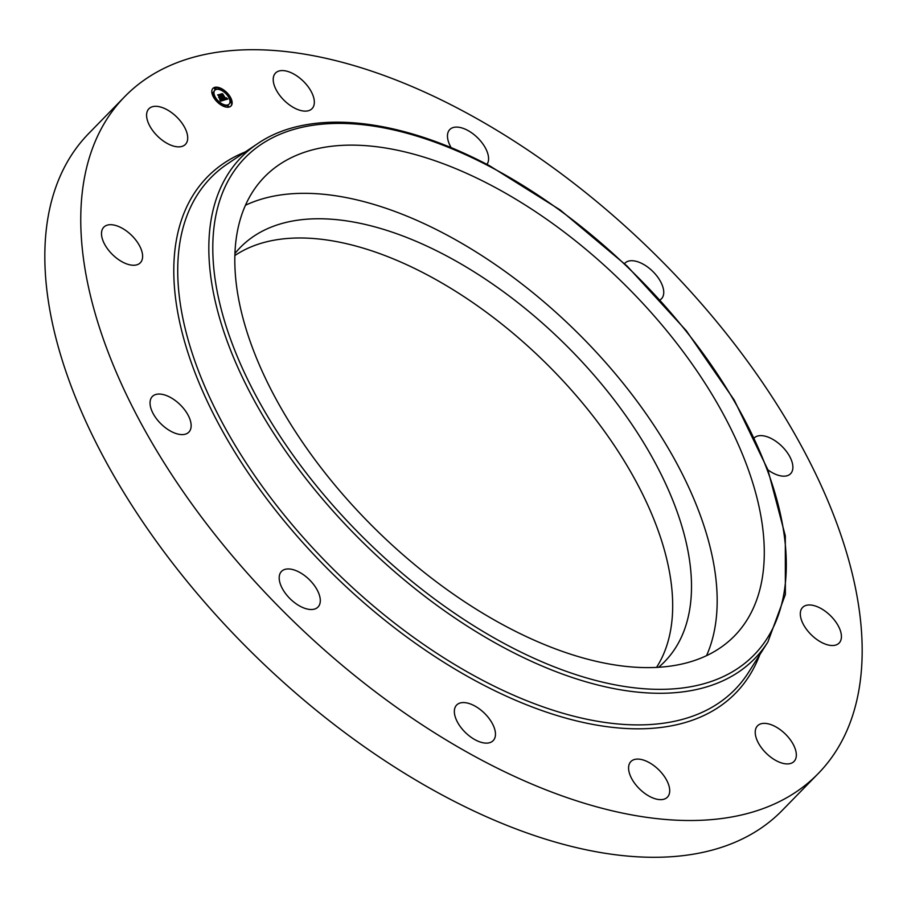<?xml version="1.0" encoding="UTF-8"?>
<svg xmlns="http://www.w3.org/2000/svg" width="907" height="907" viewBox="0 0 907 907"><rect width="100%" height="100%" fill="white"/><g stroke="black" fill="none" stroke-linecap="round" stroke-linejoin="round"><path stroke-width="1.36" d="M245.457 205.254A328.47 174.552 -135.7 0 1 535.686 294.956A328.47 174.552 -135.7 0 1 717.029 593.45A328.47 174.552 -135.7 0 1 706.53 655.693M234.936 253.506A296.498 157.557 -135.7 0 1 240.355 247.396A296.498 157.557 -135.7 0 1 444.453 254.788A296.498 157.557 -135.7 0 1 664.525 661.77A296.498 157.557 -135.7 0 1 658.539 667.337M234.868 255.547A296.498 157.557 -135.7 0 1 425.655 274.027A296.498 157.557 -135.7 0 1 656.498 667.45M818.069 773.716L782.14 810.495A484.553 257.486 -135.7 0 1 448.602 798.409A484.553 257.486 -135.7 0 1 88.931 133.284L124.86 96.505A484.553 257.486 -135.7 0 1 458.398 108.591A484.553 257.486 -135.7 0 1 818.069 773.716A484.553 257.486 -135.7 0 1 484.531 761.631A484.553 257.486 -135.7 0 1 124.86 96.505M764.136 545.232A328.47 174.552 -135.7 0 1 734.511 635.909A328.47 174.552 -135.7 0 1 441.074 585.31A328.47 174.552 -135.7 0 1 234.958 267.497A328.47 174.552 -135.7 0 1 264.583 176.831A328.47 174.552 -135.7 0 1 558.009 227.43A328.47 174.552 -135.7 0 1 764.136 545.232M282.304 588.496A25.498 13.548 -135.7 0 1 281.499 571.41A25.498 13.548 -135.7 0 1 298.947 571.988A25.498 13.548 -135.7 0 1 317.189 589.981A25.498 13.548 -135.7 0 1 317.994 607.055A25.498 13.548 -135.7 0 1 300.546 606.477A25.498 13.548 -135.7 0 1 282.304 588.496M465.234 732.346A25.498 13.548 -135.7 0 1 456.663 705.034A25.498 13.548 -135.7 0 1 484.587 713.356A25.498 13.548 -135.7 0 1 493.147 740.668A25.498 13.548 -135.7 0 1 465.234 732.346M649.831 796.55A25.498 13.548 -135.7 0 1 630.909 761.54A25.498 13.548 -135.7 0 1 648.46 762.186A25.498 13.548 -135.7 0 1 667.393 797.185A25.498 13.548 -135.7 0 1 649.831 796.55M786.641 763.909A25.498 13.548 -135.7 0 1 761.823 748.275A25.498 13.548 -135.7 0 1 757.538 725.815A25.498 13.548 -135.7 0 1 764.907 723.367A25.498 13.548 -135.7 0 1 789.736 739.001A25.498 13.548 -135.7 0 1 794.022 761.461A25.498 13.548 -135.7 0 1 786.641 763.909M838.998 643.176A25.498 13.548 -135.7 0 1 811.3 634.832A25.498 13.548 -135.7 0 1 802.627 607.418A25.498 13.548 -135.7 0 1 802.729 607.316A25.498 13.548 -135.7 0 1 830.438 615.649A25.498 13.548 -135.7 0 1 839.111 643.063A25.498 13.548 -135.7 0 1 838.998 643.176M754.295 437.877A25.498 13.548 -135.7 0 1 777.084 442.163A25.498 13.548 -135.7 0 1 792.877 466.686A25.498 13.548 -135.7 0 1 790.575 473.726A25.498 13.548 -135.7 0 1 767.923 469.883M624.538 263.62A25.498 13.548 -135.7 0 1 624.946 263.166A25.498 13.548 -135.7 0 1 642.383 263.744A25.498 13.548 -135.7 0 1 660.636 281.726A25.498 13.548 -135.7 0 1 661.43 298.811A25.498 13.548 -135.7 0 1 660.058 299.911M451.187 147.728A25.498 13.548 -135.7 0 1 449.781 129.554A25.498 13.548 -135.7 0 1 477.694 137.875A25.498 13.548 -135.7 0 1 486.946 164.394M293.097 73.671A25.498 13.548 -135.7 0 1 312.019 108.67A25.498 13.548 -135.7 0 1 294.469 108.035A25.498 13.548 -135.7 0 1 275.535 73.036A25.498 13.548 -135.7 0 1 293.097 73.671M156.287 106.312A25.498 13.548 -135.7 0 1 181.105 121.946A25.498 13.548 -135.7 0 1 185.391 144.406A25.498 13.548 -135.7 0 1 178.021 146.855A25.498 13.548 -135.7 0 1 153.192 131.22A25.498 13.548 -135.7 0 1 148.907 108.761A25.498 13.548 -135.7 0 1 156.287 106.312M103.931 227.045A25.498 13.548 -135.7 0 1 131.64 235.389A25.498 13.548 -135.7 0 1 140.302 262.803A25.498 13.548 -135.7 0 1 140.2 262.905A25.498 13.548 -135.7 0 1 112.491 254.572A25.498 13.548 -135.7 0 1 103.817 227.158A25.498 13.548 -135.7 0 1 103.931 227.045M191.139 425.1A25.498 13.548 -135.7 0 1 188.837 432.14A25.498 13.548 -135.7 0 1 166.06 428.217A25.498 13.548 -135.7 0 1 150.052 403.536A25.498 13.548 -135.7 0 1 152.353 396.495A25.498 13.548 -135.7 0 1 175.13 400.429A25.498 13.548 -135.7 0 1 191.139 425.1M214.846 99.214A12.619 6.712 -135.7 0 1 212.93 88.387A12.619 6.712 -135.7 0 1 229.086 95.19A12.619 6.712 -135.7 0 1 230.99 106.028A12.619 6.712 -135.7 0 1 214.846 99.214M216.354 98.784A9.943 5.283 -135.7 0 1 214.846 90.258A9.943 5.283 -135.7 0 1 227.578 95.62A9.943 5.283 -135.7 0 1 229.074 104.158A9.943 5.283 -135.7 0 1 216.354 98.784M224.12 100.076L223.621 98.716L225.39 99.328L221.274 94.294L222.703 93.886L225.798 98.795L226.138 97.752L226.036 99.112L226.75 98.772L226.399 97.843L227.838 99.056L224.12 100.076M223.723 99.838L223.269 98.546L223.723 99.838M224.154 99.056L224.925 99.033L220.639 94.045L222.385 93.693L220.9 94.113L225.106 99.135L224.131 99.078M220.616 101.142L220.174 99.702L222.544 100.167L221.059 98.149L222.181 99.985L220.56 99.906L222.011 99.883L219.029 97.423L220.786 97.797L218.383 95.178L219.913 94.747L223.848 100.224L220.616 101.142M220.174 100.779L219.777 99.475L220.276 100.688M218.644 97.287L220.152 99.18L218.644 97.287M220.254 97.502L217.657 94.884L219.619 94.464L217.918 94.952L220.072 97.695M228.031 106.119L229.006 106.538L228.031 106.119M215.163 99.124L216.149 99.532L215.163 99.124M221.625 104.815L222.6 105.223L221.625 104.815M215.038 88.535L216.013 88.943L215.038 88.535M212.442 92.378L213.417 92.786L212.442 92.378M228.768 95.28L227.782 94.872L228.768 95.28M231.489 102.026L230.514 101.618L231.489 102.026M222.306 89.589L221.331 89.181L222.306 89.589M221.263 97.412L220.957 98.081L221.659 97.525M218.78 95.405L219.46 95.212L219.369 95.859M219.755 98.421L220.786 97.797M221.002 100.28L221.059 100.87L222.544 100.167M225.911 98.897L225.582 99.577L227.079 99.271M221.705 94.509L222.634 94.509M224.483 99.373L225.39 99.328M230.763 106.244A12.619 6.712 44.3 0 0 231.659 102.616M231.614 102.23A12.619 6.712 44.3 0 0 228.859 95.961M227.963 94.804A12.619 6.712 44.3 0 0 222.476 89.906M221.285 89.226A12.619 6.712 44.3 0 0 212.714 88.625M214.642 90.496A9.943 5.283 44.3 0 0 214.392 90.711A9.943 5.283 44.3 0 0 215.31 98.398M215.515 100.076L216.149 99.532A9.943 5.283 44.3 0 0 221.467 104.203M222.6 104.77A9.943 5.283 44.3 0 0 228.632 104.622A9.943 5.283 44.3 0 0 228.836 104.373M227.906 105.904L227.578 106.584L228.564 106.55M214.914 88.319L214.585 88.988L215.571 88.965M211.864 92.639L212.975 92.809M230.503 102.06L230.174 102.74L231.16 102.706M767.878 642.009L748.411 672.563A366.281 194.642 -135.7 0 1 482.841 680.397A366.281 194.642 -135.7 0 1 214.936 408.411A366.281 194.642 -135.7 0 1 227.612 163.793L257.701 143.612C309.196 108.296 398.082 117.275 489.565 165.754L560.231 209.993L627.168 266.125L686.361 330.772L734.228 400.044L767.889 469.803L785.315 535.89L785.371 594.459L767.878 642.009A358.809 190.674 -135.7 0 1 507.716 649.684A358.809 190.674 -135.7 0 1 245.275 383.242A358.809 190.674 -135.7 0 1 257.701 143.612M759.851 654.605A369.296 196.241 -135.7 0 1 481.424 683.957A369.296 196.241 -135.7 0 1 203.236 392.527A369.296 196.241 -135.7 0 1 245.298 151.934M509.133 646.124A355.793 189.064 -135.7 0 1 212.952 255.944A355.793 189.064 -135.7 0 1 489.95 166.616A355.793 189.064 -135.7 0 1 786.142 556.785A355.793 189.064 -135.7 0 1 509.133 646.124"/></g></svg>
